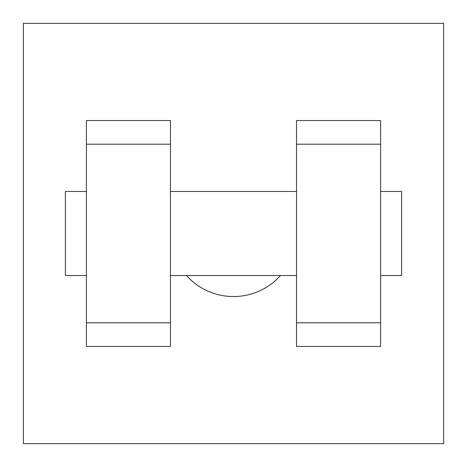 <?xml version="1.0" encoding="UTF-8"?>
<svg xmlns="http://www.w3.org/2000/svg" width="467" height="467" viewBox="0 0 467 467"><rect width="100%" height="100%" fill="white"/><g stroke="black" fill="none" stroke-linecap="round" stroke-linejoin="round"><path stroke-width="0.7" d="M186.508 275.53A63.045 63.045 0 0 0 280.492 275.53M23.35 23.35L443.65 23.35L443.65 443.65L23.35 443.65L23.35 23.35M296.545 144.186L296.545 346.456L380.605 346.456L380.605 120.544L296.545 120.544L296.545 144.186L380.605 144.186M86.395 144.186L86.395 346.456L170.455 346.456L170.455 120.544L86.395 120.544L86.395 144.186L170.455 144.186M380.605 275.53L401.62 275.53L401.62 191.47L380.605 191.47M86.395 191.47L65.38 191.47L65.38 275.53L86.395 275.53M86.395 322.814L170.455 322.814M296.545 322.814L380.605 322.814M86.395 346.456L170.455 346.456M296.545 346.456L380.605 346.456M170.455 275.53L296.545 275.53M170.455 191.47L296.545 191.47"/></g></svg>
